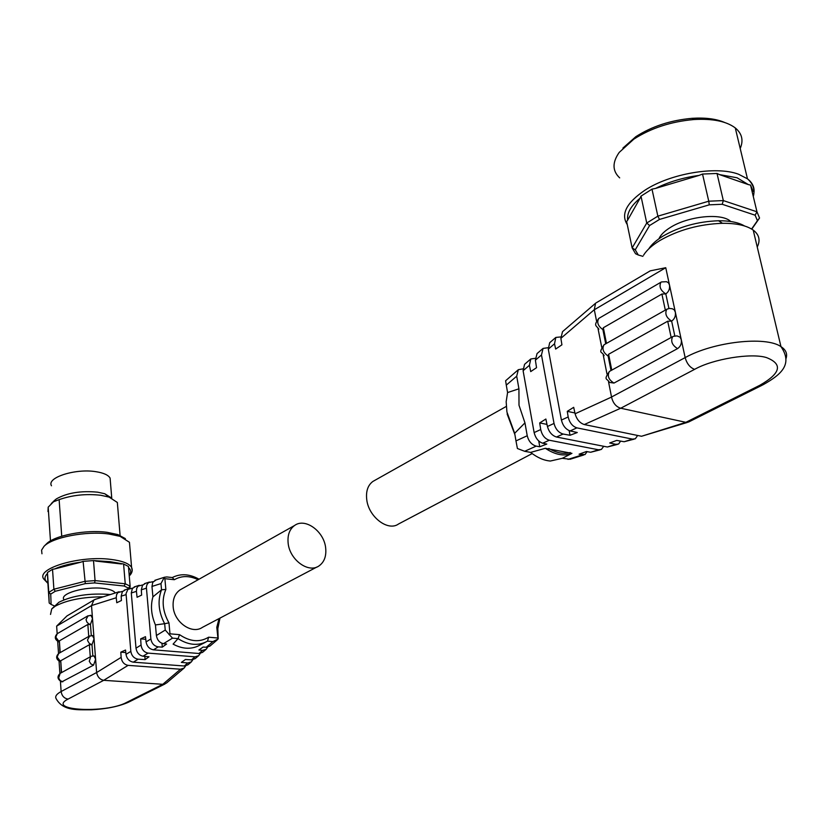 <?xml version="1.0" encoding="UTF-8"?>
<svg xmlns="http://www.w3.org/2000/svg" width="828" height="828" viewBox="0 0 828 828"><rect width="100%" height="100%" fill="white"/><g stroke="black" fill="none" stroke-linecap="round" stroke-linejoin="round"><path stroke-width="1.24" d="M129.944 588.232L130.131 586.162L125.245 583.781L95.065 580.594L84.611 581.391L53.892 589.225L48.78 592.382L49.194 602.991L47.869 582.902C44.163 580.086 44.039 576.95 47.486 573.504L47.444 572.51L52.526 569.281L54.648 568.96C61.562 565.824 70.339 563.558 80.989 562.14L83.1 561.353L93.512 560.587L110.052 561.674L123.579 564.003L125.245 583.781L124.128 586.017L128.475 588.118L128.412 588.77M181.777 588.915L179.945 589.95C174.936 593.583 172.669 599.151 173.155 606.655C174.087 622.252 192.003 634.776 202.467 627.334L317.052 566.942M325.663 547.95C326.501 556.168 324.265 562.171 318.966 565.938C308.44 573.566 289.583 559.718 288.134 543.075C287.388 535.064 289.541 529.195 294.592 525.48C305.18 517.521 324.079 531.317 325.663 547.95M103.262 596.812C82.872 596.916 66.882 600.031 55.279 606.168L51.729 608.922L50.518 614.428M93.957 599.958L66.923 615.96L56.646 626.123L91.515 605.61L93.957 599.958L95.903 599.161M110.403 594.525C89.817 592.931 72.667 595.498 58.954 602.235L51.885 608.756M115.237 592.983L115.144 592.807C113.643 590.602 109.575 589.122 102.92 588.366C85.087 586.193 59.419 593.624 63.88 599.555M129.82 546.656L129.447 542.288L120.091 536.347L108.789 533.977C86.091 530.831 52.309 537.331 44.019 546.335L41.576 550.134L41.969 553.787M125.39 538.624L117.814 534.567L107.185 532.332C85.874 529.371 54.213 535.468 46.389 543.955L46.202 544.141M117.638 506.115L117.338 502.461L109.11 497.11L100.809 495.279C86.05 493.623 72.16 495.072 59.13 499.636L61.727 536.213M111.604 498.042L104.732 493.726L97.683 492.174C80.896 490.6 67.12 492.846 56.387 498.891L54.317 500.598M50.487 540.912L48.179 507.16L53.52 501.768L59.13 499.636M110.362 481.275L110.093 478.087C108.354 475.055 103.676 472.923 96.058 471.712C75.596 468.234 46.285 477.601 51.481 485.777M198.12 579.724C189.519 575.553 181.601 575.553 174.346 579.714L164.865 578.679L165.859 589.433C161.429 599.958 162.464 611.105 168.964 622.873L169.978 633.824L179.552 634.662C189.954 641.731 199.641 642.58 208.615 637.208L217.899 638.026L216.791 627.272L219.058 618.588M205.52 642.217L197.778 646.192C190.016 649.504 181.798 648.821 173.104 644.122L178.02 638.616C188.536 645.291 198.368 646.14 207.517 641.151L208.615 637.208M179.552 634.662L178.061 638.616L172.514 638.14L165.238 630.046L156.388 635.531L155.436 624.933L164.658 623.701L165.238 630.046M169.978 633.824L169.067 634.672M168.964 622.873L164.658 623.701M165.859 589.433L161.532 589.795C157.444 600.528 158.479 611.84 164.648 623.732M164.865 578.679L163.84 578.13L164.472 577.24L166.811 576.95L172.296 577.551L174.346 579.714M156.14 579.91L152.756 582.343L151.979 586.431L160.974 583.585L163.84 578.13M160.974 583.585L161.543 589.815M199.03 579.217L198.751 579.051C189.374 573.876 180.545 573.38 172.265 577.551M216.791 627.272L217.826 628.566L218.199 638.957L212.889 641.607L207.497 641.151M217.836 628.587L219.979 618.102M217.899 638.026L218.199 638.957M161.532 589.795L152.921 596.853C150.386 605.785 151.224 615.142 155.436 624.933M151.979 586.431L152.921 596.853M156.388 635.531C157.206 640.096 159.566 642.807 163.468 643.687L166.614 643.998L162.309 647.134L161.967 643.325M207.631 647.175L206.172 649.297L202.612 650.373L198.896 650.001L203.088 647.051L206.265 647.258L209.981 646.057L217.236 639.878M162.309 647.134L158.272 646.865C154.174 646.13 151.7 643.491 150.872 638.947L146.359 587.155L146.98 584.578L148.595 582.56L153.232 581.629M200.241 653.447L198.689 655.662L195.035 656.832L148.088 653.106C144.113 652.309 141.764 649.618 141.05 645.033L140.667 638.864L145.48 636.68L146.059 641.928C146.98 646.399 149.444 649.038 153.449 649.825L198.948 653.499L202.549 652.381L206.172 649.297M145.769 583.222L142.519 585.261L141.309 589.805L146.38 588.201M141.05 645.033L135.999 648.169L131.29 592.983L136.423 591.358L137.075 597.278L141.65 595.094L141.309 589.805M145.769 639.299L140.667 638.864M135.999 648.169C136.786 652.692 139.135 655.372 143.027 656.211L149.009 656.79L145.128 659.605L144.848 656.387M135.481 586.514L132.366 588.501L131.29 592.983M136.423 591.358L136.723 588.263L138.069 586.131L142.799 584.91M192.821 659.781L191.351 661.903L187.801 662.99L181.363 662.39L185.451 659.502L191.475 659.864L195.17 658.653L198.689 655.662M145.128 659.605L138.162 659.191C134.074 658.477 131.631 655.869 130.824 651.377L126.042 593.604L127.905 589.37L132.677 588.097M185.638 665.929L184.126 668.051L180.494 669.221L128.112 665.36C124.138 664.584 121.809 661.924 121.126 657.38L120.816 652.164L125.525 650.042L125.991 654.368C126.881 658.809 129.323 661.406 133.308 662.162L184.271 666.002L187.863 664.874L191.351 661.903M125.639 589.66L122.389 591.678L121.167 596.181L126.053 594.639M91.515 605.568L116.241 597.744L116.769 602.743L121.426 600.507L121.167 596.181M91.515 605.61L92.508 618.568L91.008 615.39L90.242 615.297M62.845 681.775L60.258 680.637L58.664 678.039L60.133 673.381C56.853 676.59 57.401 679.415 61.789 681.868L93.543 665.143L95.613 659.264L92.508 618.568L90.449 624.436L88.658 623.836L86.857 622.025L86.05 619.592L88.12 615.732M93.274 655.869L94.03 655.942L95.613 659.264L96.628 672.522L61.127 691.525L60.434 681.423M125.794 652.557L120.816 652.164M116.241 597.744L116.562 594.68L117.918 592.558L122.658 591.347M92.84 655.88L91.991 644.701L94.05 638.833L92.508 635.583L91.753 635.5M91.287 635.511L90.449 624.436L87.84 624.467L88.741 636.432M184.126 668.051L166.459 683.079L162.816 684.301L103.697 680.316C99.867 679.509 97.507 676.921 96.628 672.564L121.126 657.38M61.324 672.729L60.744 660.734L89.372 644.722L91.991 644.701L89.372 643.511L87.747 640.862L87.571 639.847L89.714 635.904M103.738 680.316L68.082 699.08C45.53 710.507 105.663 713.715 126.363 702.537L162.785 684.301L180.494 669.221M59.192 641.69L55.776 637.156L57.308 633.658C54.182 636.898 54.741 639.671 58.985 641.969L59.212 642.042M59.13 653.199L58.716 653.437C55.507 656.635 56.066 659.43 60.382 661.831L60.579 661.893M59.947 652.733L59.378 640.851L87.84 624.467M54.513 606.013L51.098 604.43L50.725 594.08L55.269 591.275L85.315 583.626L94.599 582.922L124.128 586.017M123.579 564.003L128.454 566.466L130.131 586.162L128.475 588.118M93.512 560.587L95.065 580.594L94.599 582.922M83.1 561.353L85.315 583.626M52.526 569.281L53.892 589.225L55.269 591.275M47.444 572.51L48.78 592.382L50.725 594.08M49.194 602.991L51.098 604.43M121.54 563.992L95.634 561.053M80.989 562.14L54.648 568.96M47.486 573.504L47.869 582.902M129.199 575.222C131.341 572.49 131.124 569.943 128.557 567.584M48.179 507.16L47.993 511.559M751.596 229.035L757.423 220.683L755.126 215.197L722.202 204.278L723.33 200.583L717.017 173.466L719.449 174.594L737.044 177.761L748.336 184.592L750.551 185.079L753.159 191.434M374.742 480.406L372.89 481.441C367.86 485.208 365.8 491.252 366.742 499.594C368.584 516.941 388.042 531.731 398.527 524L532.166 453.578M538.749 441.024L539.773 446.747L536.182 446.126C531.648 444.781 528.668 441.324 527.229 435.745L515.979 440.91L514.674 433.303L506.922 411.992L506.167 401.694L507.585 392.565L506.281 385.134L516.703 376.202L518.928 388.808L507.585 392.565M514.674 433.303L524.952 422.87L519.001 405.234L518.928 388.808M757.237 247.003C760.58 240.306 759.235 234.666 753.211 230.091C746.587 225.485 736.351 223.218 722.492 223.301C699.329 224.15 678.453 229.894 659.885 240.524C652.091 245.285 646.637 250.191 643.532 255.252M596.45 302.665L650.228 270.849L665.753 267.713L669.49 285.039C669.966 288.858 668.745 291.808 665.805 293.909L668.931 308.482M744.558 225.982C738.555 222.421 729.882 220.683 718.538 220.755C698.056 221.5 679.581 226.593 663.125 236.032C656.345 240.172 651.553 244.467 648.738 248.897M730.182 220.983C720.463 212.796 687.892 216.294 670.421 227.431C664.46 231.105 660.63 234.893 658.922 238.785M740.201 148.491C743.668 140.418 742.033 133.567 735.274 127.926C726.394 121.25 712.587 118.456 693.854 119.542C671.063 121.571 651.067 128.092 633.865 139.125L619.23 152.393C612.161 162.464 612.306 170.951 619.686 177.875M724.583 122.451C716.127 118.849 705.301 117.472 692.084 118.321C670.721 120.215 651.967 126.332 635.821 136.692L622.925 148.077M514.881 434.617L507.119 413.917M571.941 453.351L562.284 458.308L550.361 461.03C543.861 460.503 537.289 457.625 530.624 452.399L545.352 448.3L571.941 453.351C564.075 456.538 555.215 454.851 545.352 448.3M562.274 458.308L570.078 459.271L583.781 454.965M516.703 376.202L518.328 369.692L505.618 380.756L506.281 385.134M515.979 440.91L517.407 448.507L524.662 451.291L530.634 452.409M570.264 452.533C563.785 454.386 556.633 453.03 548.829 448.465M587.093 451.643L585.023 454.572L579.072 454.21L586.4 451.529L590.654 452.264L600.083 449.842M518.328 369.692L522.923 368.874M527.229 435.745L524.952 422.87M535.385 360.19L541.481 354.964L543.064 348.412L537.051 353.577L535.385 360.19L536.544 367.684L530.717 371.596L529.413 365.303L530.779 358.979L524.559 364.341L523.099 370.716L534.132 432.578C535.571 438.188 538.417 441.738 542.682 443.208L546.79 444.077L539.773 446.747M603.705 446.282L601.397 449.438L598.53 449.79L549.306 440.237C544.907 438.809 542.04 435.249 540.715 429.556L539.69 422.932L546.987 424.402M530.779 358.979L535.24 358.338M541.481 354.964L554.025 423.45L547.422 426.482L545.869 419.03L539.69 422.932M547.422 426.482C549.026 432.081 552.048 435.59 556.478 437.018L607.379 447.006L617.357 444.419M620.607 441.107L618.588 444.036L615.877 444.336L609.718 442.98L616.725 440.413L624.126 441.738L634.031 439.182M569.146 430.632L570.016 435.269L563.123 434.038C558.558 432.651 555.526 429.121 554.025 423.45M543.064 348.412L548.105 347.719M595.798 303.048L562.512 331.676L560.877 338.341L561.922 344.81L555.65 349.064L554.522 343.796L555.826 337.431L549.688 342.709L548.291 349.137L561.405 420.065C562.895 425.778 565.793 429.39 570.088 430.922L577.282 432.516L570.016 435.269M637.643 435.466L635.335 438.778L632.478 439.119L576.888 427.869C572.458 426.389 569.55 422.746 568.174 416.96L567.273 411.35L574.901 412.955M555.826 337.431L560.732 336.934M608.508 381.687L611.54 397.067L575.087 413.783L573.69 407.324L567.273 411.35M603.229 354.933L606.986 373.987M598.013 328.509L601.718 347.274M595.57 303.234L594.297 309.703L596.512 320.871M611.54 397.067C612.948 403.029 616.001 406.755 620.689 408.225L685.863 422.321L688.554 422.063M575.087 413.783C576.754 419.475 579.828 423.067 584.289 424.547L641.545 436.263L687.354 422.435M613.993 383.064L609.46 382.432C607.1 377.92 603.177 380.776 609.377 371.451C607.079 375.912 608.621 379.783 613.993 383.064L677.542 348.619C680.533 346.58 681.775 343.61 681.289 339.708L680.13 337.234M611.023 370.54L608.125 355.957L608.621 354.26L611.768 370.126M605.723 343.817L602.867 329.451L603.353 327.733L661.893 294.043L665.805 293.909C660.506 290.493 658.871 286.602 660.92 282.234L598.768 318.418C596.605 322.361 597.982 326.087 602.898 329.585M685.863 422.321L759.866 385.258C780.835 373.273 783.04 364.041 766.48 357.582C751.12 352.707 712.804 359 694.62 369.35L620.731 408.235M671.166 337.472L667.699 321.223L671.632 321.088C666.271 317.662 664.646 313.719 666.757 309.268L669.386 308.42L672.295 308.761L674.261 309.827L675.348 312.208C675.834 316.058 674.603 319.018 671.632 321.088L674.81 335.889M661.448 281.944L666.499 281.696L668.455 282.752L669.49 285.039L685.149 357.613C713.312 341.819 765.807 335.837 780.97 346.632C785.958 349.851 787.625 353.856 786 358.648M667.699 321.223L608.621 354.26M722.202 204.278L709.275 204.837L659.492 219.43L649.607 225.516L635.252 249.828L638.264 254.983L642.911 256.349M757.423 220.683L759.545 218.002L756.968 211.792L755.126 215.197M751.772 229.139L759.545 218.002M638.264 254.983L635.552 253.741L632.147 247.924L635.252 249.828M649.607 225.516L646.74 223.032L632.147 247.924L626.63 221.552L627.665 220.134C626.765 213.21 630.884 205.913 640.034 198.244L640.996 196.132L646.74 223.032L657.856 216.16L659.492 219.43M709.275 204.837L708.758 201.204L657.856 216.16L651.998 189.146L655.538 188.422C668.827 181.849 683.338 177.513 699.07 175.412L702.527 174.046L708.758 201.204L723.33 200.583L756.968 211.792L750.551 185.079M640.034 198.244L627.665 220.134M699.07 175.412L655.538 188.422M748.336 184.592L719.449 174.594M651.998 189.146L640.996 196.132M717.017 173.466L702.527 174.046M132.211 570.678L131.59 567.335C129.033 563.444 122.13 560.794 110.848 559.397C80.233 555.267 35.977 568.35 43.646 578.896L47.879 583.336M91.008 615.39L87.571 616.032L57.712 633.42M93.543 665.143L90.914 663.963L89.279 661.303L90.738 656.563L60.568 673.143M94.03 655.942L91.328 656.252M92.508 635.583L89.145 636.215L58.716 653.437L57.132 657.008L60.558 661.562M163.468 643.687L172.514 638.14M212.889 641.607L206.265 647.258M158.272 646.865L153.449 649.825M198.948 653.499L202.612 650.373M150.872 638.947L146.059 641.928M148.088 653.106L143.027 656.211M191.475 659.864L195.035 656.832M138.162 659.191L133.308 662.162M184.271 666.002L187.801 662.99M130.824 651.377L125.991 654.368M103.697 680.316L128.112 665.36M89.372 644.722L90.283 656.811M128.568 702.185C118.921 706.439 106.491 708.985 91.256 709.813C78.339 709.606 63.332 711.5 56.211 698.822C54.783 696.534 56.428 694.102 61.127 691.525C61.821 695.893 64.139 698.418 68.082 699.08M59.895 673.537L59.067 661.406M58.529 653.561L57.701 641.545M57.163 633.741L56.646 626.123M126.363 702.537L129.251 701.844L165.093 683.918M60.185 652.599L59.378 640.851M61.562 672.595L60.744 660.734M753.19 196.081C755.405 189.302 753.501 183.547 747.477 178.817L738.524 174.222C716.023 165.683 670.059 173.601 644.846 190.264C626.454 202.798 620.596 214.235 627.262 224.564M582.291 454.893L568.008 459.385M524.662 451.291L536.182 446.126M590.654 452.264L598.53 449.79M549.306 440.237L542.682 443.208M540.715 429.556L534.132 432.578M523.099 370.716L529.413 365.303M607.379 447.006L615.877 444.336M563.123 434.038L556.478 437.018M624.126 441.738L632.478 439.119M576.888 427.869L570.088 430.922M568.174 416.96L561.405 420.065M548.291 349.137L554.522 343.796M560.877 338.341L594.297 309.703M685.905 422.321L641.545 436.263M584.289 424.547L620.689 408.225M609.822 371.203L672.678 336.644C670.494 341.167 672.108 345.162 677.542 348.619M604.461 344.531L604.036 344.769C601.811 348.785 603.177 352.552 608.156 356.081M599.172 318.18L598.768 318.418C593.262 326.066 596.139 325.176 598.851 329.171M603.353 327.733L606.469 343.403M594.318 309.755L665.753 267.713M694.62 369.35C690.055 367.663 686.898 363.751 685.149 357.613L611.53 397.016M759.866 385.258L762.867 384.865C780.949 374.732 793.224 364.506 780.97 346.632L753.211 230.091M604.119 355.636C601.625 350.679 598.044 354.374 604.036 344.769L667.316 308.979M673.257 336.354L677.025 335.889L680.13 337.224M665.319 310.086L661.893 294.043M129.261 575.926C132.128 573.183 132.904 570.316 131.59 567.335L129.447 542.288M117.814 534.567L120.091 536.347M104.732 493.726L109.11 497.11M111.749 498.104L110.093 478.087M179.945 589.95L294.592 525.48M154.877 580.314L164.472 577.24M144.455 583.636L149.464 582.043M134.208 586.917L139.27 585.303M124.324 590.074L129.158 588.532M94.63 599.565L119.118 591.741M46.389 543.955L44.019 546.335M120.174 536.378L117.338 502.461M54.617 500.309L51.264 503.61M735.274 127.926L747.477 178.817C753.221 183.909 755.157 189.809 753.294 196.484M506.25 406.455L372.89 481.441M688.761 421.938L762.226 385.186M718.538 220.755L722.492 223.301M692.084 118.321L693.854 119.542"/></g></svg>
